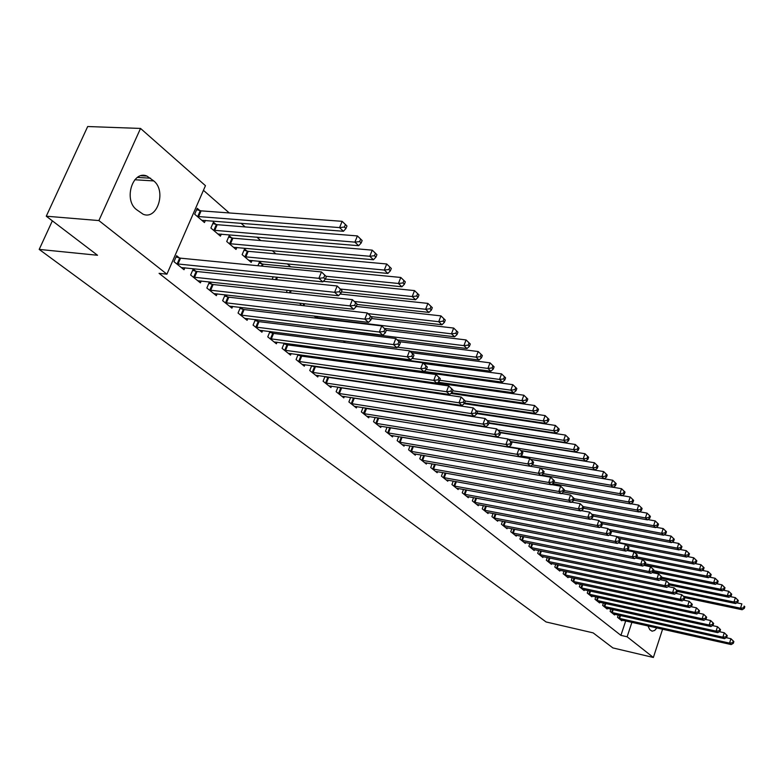 <?xml version="1.0" encoding="UTF-8"?>
<svg xmlns="http://www.w3.org/2000/svg" width="784" height="784" viewBox="0 0 784 784"><rect width="100%" height="100%" fill="white"/><g stroke="black" fill="none" stroke-linecap="round" stroke-linejoin="round"><path stroke-width="1.18" d="M408.925 370.479L407.778 369.47M396.136 359.268L395.342 358.572M290.688 266.805L287.287 263.836M275.899 253.849L272.244 250.645M260.749 240.561L256.799 237.101M245.196 226.929L240.962 223.215M229.251 212.944L203.438 190.316M662.588 629.189L653.366 657.472L612.872 647.917L593.135 632.874L546.095 621.967L39.2 249.41L97.52 255.261L46.266 216.208L87.69 126.528L140.532 128.439L205.457 185.681L166.914 274.175L98.882 220.569L140.532 128.439M52.352 220.843L39.2 249.41M610.903 609.07L610.119 611.393L614.548 614.95L614.783 614.254M595.83 596.859L595.007 599.28L599.593 602.955L599.838 602.239M580.229 584.207L579.366 586.736L584.119 590.548L584.374 589.793M564.059 571.095L563.147 573.731L568.077 577.681L568.341 576.897M547.291 557.493L546.33 560.246L551.436 564.343L551.73 563.52M529.896 543.371L528.877 546.252L534.178 550.505L534.482 549.643M511.834 528.7L510.756 531.719L516.264 536.138L516.587 535.237M493.067 513.451L491.921 516.617L497.644 521.213L497.987 520.262M473.556 497.585L472.331 500.907L478.289 505.69L478.652 504.7M453.25 481.062L451.947 484.561L458.15 489.539L458.542 488.501M432.102 463.854L430.72 467.538L437.178 472.723L437.59 471.625M424.232 408.64L424.017 409.189M410.061 445.9L408.582 449.791L415.314 455.19L415.755 454.034M402.29 387.659L401.986 388.472M387.061 427.162L385.483 431.269L392.51 436.904L392.98 435.688M379.466 365.609L379.035 366.716M380.661 365.775L381.661 366.638M385.013 375.938L384.376 375.84M363.345 413.521L365.736 408.366L363.051 407.572L361.355 411.914L368.705 417.813L369.205 416.52M364.893 407.856L365.393 408.268M361.13 354.045L360.914 354.603M357.328 352.79L359.17 354.368M337.963 387.09L336.13 391.696L343.813 397.86L344.362 396.488M339.462 387.306L340.334 388.021M328.888 328.565L331.22 330.554M311.709 365.638L309.739 370.528L317.785 376.977L318.363 375.526M312.836 365.795L314.11 366.824M300.556 303.251L300.203 304.123L301.83 305.505M284.22 343.147L282.083 348.361L290.521 355.113L291.148 353.574M284.925 343.245L286.65 344.627M273.195 276.791L272.166 279.271M255.398 319.549L253.085 325.105L261.934 332.2L262.611 330.554M255.643 319.578L257.848 321.352M247.009 251.056L244.549 248.949L242.138 254.653L251.213 262.385L252.017 260.464M227.605 296.92L225.096 294.892L222.636 300.684L231.927 308.141L232.672 306.377M215.982 224.43L213.405 222.215L210.896 228.026L220.431 236.16L221.313 234.102M195.824 271.235L193.178 269.098L190.63 275.017L200.4 282.857L201.214 280.976M166.914 274.175L159.074 273.342L620.908 635.363L625.71 620.928M179.311 257.897L176.606 255.702L173.999 261.689L184.024 269.725L184.877 267.775M199.871 210.602L197.225 208.328L194.667 214.208L204.457 222.538L205.369 220.422M211.915 284.239L209.338 282.162L206.839 288.012L216.364 295.656L217.139 293.843M231.692 237.905L229.173 235.749L226.713 241.511L236.013 249.43L236.856 247.45M242.913 309.288L240.463 307.308L238.052 313.041L247.117 320.313L247.822 318.618M261.954 263.885L259.553 261.827L257.916 265.737M269.98 331.495L267.756 336.865L276.399 343.794L277.046 342.206M270.46 331.554L272.42 333.131M287.022 290.207L286.562 292.501M298.126 354.525L296.078 359.572L304.31 366.177L304.917 364.678M299.047 354.652L300.537 355.858M314.129 315.981L316.716 318.186M324.988 376.487L323.086 381.23L330.946 387.541L331.505 386.13M326.301 376.673L327.369 377.545M343.284 340.834L345.372 342.608M350.644 397.449L348.88 401.918L356.397 407.945L356.916 406.622M352.32 397.704L353.006 398.252M367.422 354.878L367.196 355.436M368.059 354.956L368.862 355.652M373.331 364.776L372.9 365.883M371.018 364.462L372.645 365.844M375.193 417.47L373.547 421.694L380.74 427.466L381.22 426.212M390.991 376.771L390.628 377.731M398.684 436.629L397.155 440.628L404.034 446.145L404.495 444.959M413.374 398.282L413.109 398.948M421.194 454.975L419.763 458.758L426.359 464.05L426.79 462.923M434.875 418.764L435.375 419.293M442.784 472.546L441.441 476.143L447.772 481.219L448.174 480.151M463.501 489.412L462.246 492.822L468.322 497.693L468.695 496.674M483.405 505.592L482.229 508.845L488.069 513.53L488.412 512.56M502.544 521.144L501.427 524.241L507.042 528.749L507.375 527.818M520.948 536.099L519.9 539.049L525.309 543.39L525.623 542.508M538.677 550.495L537.687 553.308L542.891 557.483L543.185 556.65M555.748 564.353L554.817 567.048L559.835 571.075L560.109 570.262M572.212 577.71L571.33 580.287L576.162 584.168L576.426 583.404M588.098 590.587L587.255 593.067L591.92 596.81L592.175 596.065M603.425 603.023L602.631 605.395L607.139 609.011L607.375 608.296M618.243 615.028L617.478 617.302L621.839 620.791L622.065 620.115M656.874 627.915L654.679 630.444L652.082 631.189L649.779 629.65L647.927 625.906M653.366 657.472L627.122 636.784L631.914 622.32M46.266 216.208L98.882 220.569M620.908 635.363L627.122 636.784M136.534 209.632C123.284 199.959 132.692 169.795 146.931 176.067L153.742 180.918C166.659 190.826 157.319 220.363 143.139 214.238L136.534 209.632M176.723 263.865L318.872 278.34L322.851 281.868L181.339 267.569M176.047 256.985L180.545 258.171L321.489 271.94L326.369 276.625L324.782 275.213L323.743 277.771L325.331 279.182L326.369 276.625M323.743 277.771L318.872 278.34L321.489 271.94L324.782 275.213M322.851 281.868L325.331 279.182M201.831 220.304L343.441 231.27L339.58 227.605L342.138 221.323L201.106 210.857L196.617 209.71M345.421 224.528L342.138 221.323L346.969 226.008L345.421 224.528L344.401 227.046L345.94 228.516L346.969 226.008M344.401 227.046L339.58 227.605L197.323 216.462M345.94 228.516L343.441 231.27M193.276 277.144L334.611 292.305L338.472 295.744L197.784 280.75M192.648 270.343L197.049 271.519L337.159 285.984L341.971 290.599L340.432 289.218L339.413 291.746L340.952 293.128L341.971 290.599M339.413 291.746L334.611 292.305L337.159 285.984L340.432 289.218M338.472 295.744L340.952 293.128M209.416 290.09L349.919 305.907L353.682 309.249L213.807 293.608M208.818 283.367L213.13 284.523L352.418 299.655L357.151 304.192L355.652 302.849L354.652 305.348L356.152 306.691L357.151 304.192M354.652 305.348L349.919 305.907L352.418 299.655L355.652 302.849M353.682 309.249L356.152 306.691M217.874 233.975L358.651 245.706L354.887 242.138L357.396 235.925L217.197 224.685L212.817 223.558M360.65 239.1L357.396 235.925L362.149 240.531L360.65 239.1L359.65 241.59L361.15 243.02L362.149 240.531M359.65 241.59L354.887 242.138L213.483 230.231M361.15 243.02L358.651 245.706M233.514 247.303L373.458 259.759L369.793 256.28L372.253 250.145L232.897 238.169L228.614 237.062M375.467 253.281L372.253 250.145L376.928 254.673L375.467 253.281L374.487 255.741L375.948 257.132L376.928 254.673M374.487 255.741L369.793 256.28L229.232 243.657M375.948 257.132L373.458 259.759M225.155 302.712L364.815 319.137L368.48 322.391L229.438 306.142M224.596 296.068L228.81 297.195L367.275 312.953L371.93 317.432L370.469 316.119L369.489 318.598L370.95 319.901L371.93 317.432M369.489 318.598L364.815 319.137L367.275 312.953L370.469 316.119M368.48 322.391L370.95 319.901M240.512 315.021L379.329 332.034L382.896 335.199L244.686 318.363M239.982 308.455L244.098 309.562L381.73 325.909L386.316 330.319L384.895 329.045L383.935 331.485L385.356 332.759L386.316 330.319L466.078 339.933L470.292 344.019L469.067 342.853L468.205 345.136L469.43 346.303L470.292 344.019M383.935 331.485L379.329 332.034L381.73 325.909L384.895 329.045M382.896 335.199L385.356 332.759M248.773 260.308L387.864 273.44L384.297 270.059L386.718 263.983L248.205 251.321L244.01 250.233M389.893 267.089L386.718 263.983L391.314 268.451L389.893 267.089L388.933 269.52L390.354 270.872L391.314 268.451M388.933 269.52L384.297 270.059L244.598 256.75M390.354 270.872L387.864 273.44M325.38 279.065L401.908 286.768L398.439 283.475L400.8 277.458L263.14 264.149L259.034 263.071M403.946 280.535L400.8 277.458L405.328 281.858L403.946 280.535L403.005 282.936L404.387 284.259L405.328 281.858M403.005 282.936L398.439 283.475L326.085 276.282M404.387 284.259L401.908 286.768M255.486 327.026L393.46 344.588L396.939 347.675L259.563 330.289M254.986 320.538L259.024 321.636L395.822 338.531L400.34 342.873L398.958 341.628L398.007 344.049L399.399 345.283L400.34 342.873M398.007 344.049L393.46 344.588L395.822 338.531L398.958 341.628M396.939 347.675L399.399 345.283M341.442 291.922L415.589 299.762L412.208 296.538L414.52 290.599L323.361 281.309M417.637 293.637L414.52 290.599L418.989 294.931L417.637 293.637L416.716 296.019L418.068 297.303L418.989 294.931M416.716 296.019L412.208 296.538L340.589 289.061M418.068 297.303L415.589 299.762M270.098 338.747L407.239 356.818L410.62 359.827L274.077 341.932M269.637 332.328L273.587 333.416L409.552 350.83L414.001 355.103L412.649 353.898L411.727 356.289L413.08 357.494L414.001 355.103M411.727 356.289L407.239 356.818L409.552 350.83L412.649 353.898M410.62 359.827L413.08 357.494M357.043 304.466L428.926 312.414L425.624 309.278L427.897 303.398L340.099 294.029M430.984 306.407L427.897 303.398L432.298 307.661L430.984 306.407L430.073 308.759L431.396 310.023L432.298 307.661M430.073 308.759L425.624 309.278L354.486 301.497M431.396 310.023L428.926 312.414M284.376 350.193L420.665 368.745L423.968 371.675L288.257 353.3M283.935 343.843L287.806 344.911L422.939 362.825L427.319 367.03L426.006 365.854L425.095 368.225L426.408 369.401L427.319 367.03M425.095 368.225L420.665 368.745L422.939 362.825L426.006 365.854M423.968 371.675L426.408 369.401M298.302 361.365L433.758 380.367L436.972 383.229L302.095 364.403M297.891 355.093L301.693 356.142L435.982 374.507L440.304 378.662L439.02 377.506L438.129 379.858L439.412 381.004L440.304 378.662M438.129 379.858L433.758 380.367L435.982 374.507L439.02 377.506M436.972 383.229L439.412 381.004M311.914 372.282L446.527 391.716L449.663 394.509L315.619 375.252M311.532 366.079L448.713 385.914L452.976 390.001L451.721 388.884L450.849 391.206L452.103 392.323L452.976 390.001M450.849 391.206L446.527 391.716L448.713 385.914L451.721 388.884M449.663 394.509L452.103 392.323M325.213 382.945L458.983 402.78L462.05 405.504L328.839 385.846M324.85 376.81L461.139 397.037L465.333 401.075L464.108 399.977L463.246 402.27L464.471 403.368L465.333 401.075M463.246 402.27L458.983 402.78L461.139 397.037L464.108 399.977M462.05 405.504L464.471 403.368M338.218 393.362L471.145 413.58L474.134 416.245L341.755 396.204M337.875 387.296L473.252 407.896L477.397 411.874L476.202 410.806L475.359 413.08L476.554 414.148L477.397 411.874M475.359 413.08L471.145 413.58L473.252 407.896L476.202 410.806M474.134 416.245L476.554 414.148M350.918 403.554L483.013 424.124L485.943 426.721L354.378 406.328M350.605 397.547L485.09 418.499L489.177 422.419L488.011 421.38L487.178 423.625L488.344 424.673L489.177 422.419M487.178 423.625L483.013 424.124L485.09 418.499L488.011 421.38M485.943 426.721L488.344 424.673M363.688 413.619L494.606 434.424L497.468 436.962L366.726 416.226M365.736 408.366L496.644 428.848L500.672 432.719L499.535 431.7L498.722 433.934L499.859 434.944L500.672 432.719M498.722 433.934L494.606 434.424L496.644 428.848L499.535 431.7M497.468 436.962L499.859 434.944M375.497 423.262L505.935 444.479L508.718 446.958L378.809 425.918M375.928 417.588L507.934 438.962L511.913 442.784L510.796 441.784L510.002 443.999L511.109 444.989L511.913 442.784M510.002 443.999L505.935 444.479L507.934 438.962L510.796 441.784M508.718 446.958L511.109 444.989M387.384 432.797L516.999 454.308L519.723 456.729L390.628 435.394M388.56 427.398L518.969 448.85L522.889 452.613L521.801 451.643L521.017 453.828L522.105 454.798L522.889 452.613M521.017 453.828L516.999 454.308L518.969 448.85L521.801 451.643M519.723 456.729L522.105 454.798M371.244 316.618L441.931 324.762L438.707 321.705L440.941 315.883L356.25 306.436M443.999 318.863L440.941 315.883L445.283 320.088L443.999 318.863L443.107 321.185L444.391 322.41L445.283 320.088M443.107 321.185L438.707 321.705L368.039 313.639M444.391 322.41L441.931 324.762M384.523 328.408L454.612 336.797L451.476 333.817L453.662 328.055L371.498 318.52M456.69 331.005L453.662 328.055L457.934 332.2L456.69 331.005L455.808 333.308L457.062 334.503L457.934 332.2M455.808 333.308L451.476 333.817L316.05 317.628M457.062 334.503L454.612 336.797M397.361 339.913L466.99 348.547L463.922 345.636L329.358 328.966M468.205 345.136L463.922 345.636L466.078 339.933L469.067 342.853M469.43 346.303L466.99 348.547M409.895 351.144L479.063 360.013L476.074 357.171L478.191 351.526L399.33 341.687M481.151 354.407L478.191 351.526L482.346 355.554L481.151 354.407L480.308 356.671L481.494 357.808L482.346 355.554M480.308 356.671L476.074 357.171L397.459 347.175M481.494 357.808L479.063 360.013M358.523 353.819L490.853 371.204L487.932 368.431L490.01 362.835L411.688 352.741M492.94 365.697L490.01 362.835L494.106 366.814L492.94 365.697L492.117 367.941L493.283 369.048L494.106 366.814M492.117 367.941L487.932 368.431L412.051 358.464M493.283 369.048L490.853 371.204M424.173 371.479L502.368 382.131L499.516 379.427L501.554 373.89L423.752 363.551M504.465 376.722L501.554 373.89L505.602 377.81L504.465 376.722L503.642 378.937L504.778 380.024L505.602 377.81M503.642 378.937L499.516 379.427L426.28 369.519M504.778 380.024L502.368 382.131M438.07 382.229L513.608 392.804L510.825 390.158L512.834 384.679L379.329 365.961M515.705 387.482L512.834 384.679L516.823 388.55L515.705 387.482L514.912 389.677L516.019 390.736L516.823 388.55M514.912 389.677L510.825 390.158L439.697 380.269M516.019 390.736L513.608 392.804M451.613 392.755L524.604 403.241L521.879 400.653L523.849 395.224L437.178 383.053M526.701 397.998L523.849 395.224L527.789 399.036L526.701 397.998L525.907 400.173L526.995 401.212L527.789 399.036M525.907 400.173L521.879 400.653L452.682 390.775M526.995 401.212L524.604 403.241M464.608 403.015L535.335 413.433L532.679 410.904L534.619 405.524L450.829 393.46M537.442 408.278L534.619 405.524L538.5 409.297L537.442 408.278L536.668 410.434L537.726 411.443L538.5 409.297M536.668 410.434L532.679 410.904L465.314 401.045M537.726 411.443L535.335 413.433M399.017 442.117L527.808 463.912L530.474 466.284L402.192 444.665M400.918 437.002L529.749 458.503L533.62 462.227L532.561 461.276L531.787 463.432L532.846 464.383L533.62 462.227M531.787 463.432L527.808 463.912L529.749 458.503L532.561 461.276M530.474 466.284L532.846 464.383M476.966 413.021L545.84 423.399L543.234 420.93L545.145 415.598L464.148 403.652M547.938 418.323L545.145 415.598L548.976 419.313L547.938 418.323L547.173 420.459L548.212 421.449L548.976 419.313M547.173 420.459L543.234 420.93L476.564 410.943M548.212 421.449L545.84 423.399M410.404 451.251L538.383 473.301L540.989 475.614L413.511 453.74M413.197 446.429L540.294 467.95L544.106 471.615L543.077 470.684L542.312 472.83L543.351 473.761L544.106 471.615M542.312 472.83L538.383 473.301L540.294 467.95L543.077 470.684M540.989 475.614L543.351 473.761M489.03 422.811L556.101 433.14L553.553 430.73L555.435 425.447L476.76 413.58M558.208 428.152L555.435 425.447L559.217 429.122L558.208 428.152L557.453 430.259L558.473 431.229L559.217 429.122M557.453 430.259L553.553 430.73L487.432 420.596M558.473 431.229L556.101 433.14M421.557 460.188L548.722 482.483L551.27 484.747L424.595 462.629M541.087 475.535L550.593 477.182L554.366 480.808L553.357 479.896L552.602 482.023L553.622 482.924L554.366 480.808M552.602 482.023L548.722 482.483L550.593 477.182L553.357 479.896M551.27 484.747L553.622 482.924M500.319 432.327L566.146 442.676L563.657 440.304L565.499 435.081L488.863 423.262M568.243 437.756L565.499 435.081L569.233 438.707L568.243 437.756L567.508 439.844L568.498 440.794L569.233 438.707M567.508 439.844L563.657 440.304L497.967 430.034M568.498 440.794L566.146 442.676M432.464 468.94L558.825 491.47L561.324 493.675L435.443 471.331M551.466 484.59L560.678 486.207L564.402 489.794L563.412 488.902L562.667 491L563.667 491.891L564.402 489.794M562.667 491L558.825 491.47L560.678 486.207L563.412 488.902M561.324 493.675L563.667 491.891M510.796 441.549L575.966 451.996L573.525 449.683L575.348 444.499L500.662 432.748M578.063 447.154L575.348 444.499L579.033 448.085L578.063 447.154L577.338 449.232L578.308 450.153L579.033 448.085M577.338 449.232L573.525 449.683L508.277 439.265M578.308 450.153L575.966 451.996M443.156 477.515L568.723 500.251L571.164 502.417L446.076 479.857M561.618 493.459L570.546 495.047L574.221 498.585L573.251 497.713L572.516 499.79L573.496 500.662L574.221 498.585M572.516 499.79L568.723 500.251L570.546 495.047L573.251 497.713M571.164 502.417L573.496 500.662M520.86 450.545L585.57 461.119L583.188 458.856L584.982 453.72L511.09 441.862M587.677 456.347L584.982 453.72L588.627 457.258L587.677 456.347L586.961 458.405L587.912 459.316L588.627 457.258M586.961 458.405L583.188 458.856L508.943 446.782M587.912 459.316L585.57 461.119M453.632 485.913L578.406 508.845L580.787 510.972L456.484 488.207M571.546 502.123L580.189 503.691L583.825 507.179L582.875 506.327L582.159 508.395L583.11 509.247L583.825 507.179M582.159 508.395L578.406 508.845L580.189 503.691L582.875 506.327M580.787 510.972L583.11 509.247M530.699 459.355L594.978 470.047L592.645 467.832L594.419 462.746L521.105 450.761M597.085 465.353L594.419 462.746L598.016 466.245L597.085 465.353L596.379 467.391L597.31 468.273L598.016 466.245M596.379 467.391L592.645 467.832L520.723 455.916M597.31 468.273L594.978 470.047M463.893 494.145L587.873 517.264L590.215 519.341L466.696 496.39M581.267 510.619L589.637 512.148L593.233 515.607L592.302 514.774L591.597 516.813L592.528 517.646L593.233 515.607M591.597 516.813L587.873 517.264L589.637 512.148L592.302 514.774M590.215 519.341L592.528 517.646M541.715 475.045L613.206 487.354L610.971 485.227L612.686 480.229L540.333 467.989L604.19 478.789L601.906 476.623L603.651 471.586L530.817 459.463M606.287 474.163L603.651 471.586L607.198 475.035L606.287 474.163L605.601 476.182L606.512 477.044L607.198 475.035M605.601 476.182L601.906 476.623L532.228 464.883M606.512 477.044L604.19 478.789M473.948 502.211L597.153 525.505L599.437 527.534L476.692 504.406M590.773 518.93L598.888 520.439L602.435 523.849L601.524 523.036L600.828 525.055L601.74 525.868L602.435 523.849M600.828 525.055L597.153 525.505L598.888 520.439L601.524 523.036M599.437 527.534L601.74 525.868M615.303 482.787L612.686 480.229L616.195 483.64L615.303 482.787L614.627 484.786L615.518 485.639L616.195 483.64M614.627 484.786L610.971 485.227L543.39 473.644M615.518 485.639L613.206 487.354M483.806 510.11L606.238 533.571L608.472 535.56L486.501 512.266M600.093 527.064L607.943 528.553L611.451 531.924L610.56 531.121L609.874 533.13L610.765 533.924L611.451 531.924M609.874 533.13L606.238 533.571L607.943 528.553L610.56 531.121M608.472 535.56L610.765 533.924M552.72 483.62L622.045 495.733L619.85 493.655L621.536 488.706L613.294 487.285M624.133 491.235L621.536 488.706L625.015 492.078L624.133 491.235L623.466 493.224L624.338 494.057L625.015 492.078M623.466 493.224L619.85 493.655L553.886 482.17M624.338 494.057L622.045 495.733M493.469 517.861L615.126 541.47L617.322 543.42L496.105 519.978M609.207 535.041L616.822 536.501L620.281 539.823L619.409 539.049L618.733 541.038L619.605 541.813L620.281 539.823M618.733 541.038L615.126 541.47L616.822 536.501L619.409 539.049M617.322 543.42L619.605 541.813M563.49 492.029L630.689 503.945L628.543 501.907L630.209 497.007L622.212 495.606M632.786 499.516L630.209 497.007L633.639 500.339L632.786 499.516L632.12 501.476L632.982 502.299L633.639 500.339M632.12 501.476L628.543 501.907L564.147 490.529M632.982 502.299L630.689 503.945M502.956 525.466L623.848 549.212L625.995 551.123L505.533 527.534M618.135 542.851L625.505 544.282L628.925 547.575L628.072 546.811L627.406 548.78L628.268 549.545L628.925 547.575M627.406 548.78L623.848 549.212L625.505 544.282L628.072 546.811M625.995 551.123L628.268 549.545M573.653 500.202L639.176 512.001L637.069 510.002L638.705 505.131L630.953 503.759M641.263 507.63L638.705 505.131L642.096 508.424L641.263 507.63L640.606 509.571L641.449 510.374L642.096 508.424M640.606 509.571L637.069 510.002L574.172 498.722M641.449 510.374L639.176 512.001M512.246 532.914L632.384 556.797L634.491 558.669L514.784 534.953M626.877 550.505L634.021 551.907L637.402 555.17L636.569 554.415L635.912 556.366L636.755 557.12L637.402 555.17M635.912 556.366L632.384 556.797L634.021 551.907L636.569 554.415M634.491 558.669L636.755 557.12M583.472 508.199L647.476 519.88L645.418 517.93L647.035 513.108L639.519 511.756M649.564 515.578L647.035 513.108L650.387 516.362L649.564 515.578L648.917 517.509L649.74 518.293L650.387 516.362M648.917 517.509L645.418 517.93L583.316 506.631M649.74 518.293L647.476 519.88M521.37 540.225L640.753 564.235L642.821 566.068L523.859 542.224M635.452 558.012L642.37 559.384L645.712 562.608L644.889 561.863L644.242 563.804L645.065 564.539L645.712 562.608M644.242 563.804L640.753 564.235L642.37 559.384L644.889 561.863M642.821 566.068L645.065 564.539M593.076 516.048L655.62 527.612L653.601 525.701L655.199 520.919L647.907 519.586M657.707 523.369L655.199 520.919L658.511 524.133L657.707 523.369L657.07 525.28L657.874 526.044L658.511 524.133M657.07 525.28L653.601 525.701L592.077 514.353M657.874 526.044L655.62 527.612M530.317 547.399L648.956 571.516L650.985 573.32L532.757 549.359M643.85 565.372L650.553 566.714L653.856 569.899L653.052 569.174L652.415 571.095L653.219 571.82L653.856 569.899M652.415 571.095L648.956 571.516L650.553 566.714L653.052 569.174M650.985 573.32L653.219 571.82M602.308 523.712L663.607 535.198L661.627 533.316L663.205 528.573L656.13 527.269M665.685 531.003L663.205 528.573L666.478 531.758L665.685 531.003L665.057 532.895L665.851 533.649L666.478 531.758M665.057 532.895L661.627 533.316L600.524 521.899M665.851 533.649L663.607 535.198M539.098 554.445L657.002 578.661L658.991 580.425L541.489 556.366M652.082 572.585L658.57 573.898L661.843 577.044L661.049 576.338L660.422 578.249L661.216 578.955L661.843 577.044M660.422 578.249L657.002 578.661L658.57 573.898L661.049 576.338M658.991 580.425L661.216 578.955M610.697 531.111L671.437 542.626L669.497 540.784L671.045 536.08L664.185 534.796M673.515 538.49L671.045 536.08L674.289 539.235L673.515 538.49L672.897 540.372L673.672 541.107L674.289 539.235M672.897 540.372L669.497 540.784L608.786 529.308M673.672 541.107L671.437 542.626M547.712 561.354L664.891 585.668L666.841 587.402L550.064 563.245M660.148 579.66L666.439 580.944L669.673 584.06L668.899 583.365L668.282 585.256L669.056 585.952L669.673 584.06M668.282 585.256L664.891 585.668L666.439 580.944L668.899 583.365M666.841 587.402L669.056 585.952M618.899 538.363L679.12 549.917L677.209 548.114L678.748 543.449L672.084 542.185M681.188 545.84L678.748 543.449L681.953 546.566L681.188 545.84L680.581 547.702L681.345 548.428L681.953 546.566M680.581 547.702L677.209 548.114L616.9 536.57M681.345 548.428L679.12 549.917M556.17 568.135L672.623 592.537L674.534 594.233L558.482 569.988M668.066 586.599L674.152 587.853L677.356 590.94L676.592 590.254L675.984 592.126L676.739 592.812L677.356 590.94M675.984 592.126L672.623 592.537L674.152 587.853L676.592 590.254M674.534 594.233L676.739 592.812M626.818 545.458L686.657 557.071L684.785 555.297L686.294 550.672L679.836 549.437M688.724 553.043L686.294 550.672L689.469 553.749L688.724 553.043L688.117 554.886L688.862 555.601L689.469 553.749M688.117 554.886L684.785 555.297L618.645 542.489M688.862 555.601L686.657 557.071M564.48 574.799L680.218 599.28L682.09 600.946L566.744 576.622M675.818 593.4L681.717 594.635L684.883 597.682L684.138 597.016L683.54 598.868L684.285 599.544L684.883 597.682L742.134 609.736L740.517 608.198L683.54 596.261M683.54 598.868L680.218 599.28L681.717 594.635L684.138 597.016M682.09 600.946L684.285 599.544M634.589 552.416L694.046 564.088L692.213 562.344L693.703 557.757L687.441 556.552M696.104 560.109L693.703 557.757L696.839 560.805L696.104 560.109L695.516 561.942L696.241 562.638L696.839 560.805M695.516 561.942L692.213 562.344L627.945 549.77M696.241 562.638L694.046 564.088M572.634 581.336L687.656 605.895L689.499 607.531L574.868 583.129M683.432 600.083L689.146 601.289L692.282 604.307L691.547 603.651L690.949 605.493L691.684 606.15L692.282 604.307M690.949 605.493L687.656 605.895L689.146 601.289L691.547 603.651M689.499 607.531L691.684 606.15M635.569 557.934L701.298 570.977L699.495 569.262L700.965 564.715L694.898 563.529M703.356 567.048L700.965 564.715L704.071 567.734L703.356 567.048L702.768 568.87L703.483 569.547L704.071 567.734M702.768 568.87L699.495 569.262L636.833 556.865M703.483 569.547L701.298 570.977M580.65 587.765L694.967 612.382L696.77 613.99L582.835 589.519M690.9 606.64L696.437 607.816L699.534 610.805L698.818 610.158L698.23 611.981L698.946 612.627L699.534 610.805M698.23 611.981L694.967 612.382L696.437 607.816L698.818 610.158M696.77 613.99L698.946 612.627M644.507 564.921L708.422 577.73L706.649 576.054L708.099 571.546L702.219 570.38M710.471 573.859L708.099 571.546L711.176 574.525L710.471 573.859L709.892 575.662L710.598 576.328L711.176 574.525M709.892 575.662L706.649 576.054L645.32 563.794M710.598 576.328L708.422 577.73M588.519 594.076L702.141 618.752L703.914 620.33L590.666 595.801M698.23 613.078L703.591 614.225L706.658 617.175L705.953 616.547L705.375 618.36L706.08 618.988L706.658 617.175M705.375 618.36L702.141 618.752L703.591 614.225L705.953 616.547M703.914 620.33L706.08 618.988M653.229 571.781L715.41 584.364L713.675 582.718L715.106 578.249L709.393 577.102M717.458 580.542L715.106 578.249L718.144 581.199L717.458 580.542L716.88 582.326L717.576 582.992L718.144 581.199M716.88 582.326L713.675 582.718L653.631 570.595M717.576 582.992L715.41 584.364M596.252 600.279L709.187 625.005L710.921 626.553L598.368 601.975M705.424 619.389L710.618 620.516L713.646 623.437L712.95 622.819L712.382 624.613L713.077 625.24L713.646 623.437M712.382 624.613L709.187 625.005L710.618 620.516L712.95 622.819M710.921 626.553L713.077 625.24M661.382 578.435L722.27 590.881L720.565 589.264L721.986 584.825L716.449 583.708M724.318 587.098L721.986 584.825L724.994 587.745L724.318 587.098L723.75 588.872L724.426 589.529L724.994 587.745M723.75 588.872L720.565 589.264L661.765 577.279M724.426 589.529L722.27 590.881M603.847 606.365L716.096 631.149L717.801 632.668L605.924 608.031M712.489 625.593L717.507 626.69L720.516 629.591L719.83 628.974L719.271 630.757L719.947 631.365L720.516 629.591M719.271 630.757L716.096 631.149L717.507 626.69L719.83 628.974M717.801 632.668L719.947 631.365M669.369 584.972L729.012 597.281L727.336 595.693L728.738 591.293L723.367 590.195M731.051 593.547L728.738 591.293L731.717 594.184L731.051 593.547L730.492 595.301L731.158 595.938L731.717 594.184M730.492 595.301L727.336 595.693L669.399 583.766M731.158 595.938L729.012 597.281M611.314 612.363L722.887 637.176L724.563 638.676L613.362 613.99M719.418 631.688L724.279 632.757L727.248 635.628L726.582 635.03L726.023 636.794L726.699 637.392L727.248 635.628M726.023 636.794L722.887 637.176L724.279 632.757L726.582 635.03M724.563 638.676L726.699 637.392M677.2 591.401L735.627 603.562L733.991 602.004L735.363 597.633L730.159 596.565M737.656 599.868L735.363 597.633L738.312 600.495L737.656 599.868L737.107 601.622L737.764 602.249L738.312 600.495M737.107 601.622L733.991 602.004L676.533 590.068M737.764 602.249L735.627 603.562M618.654 618.243L729.551 643.105L731.198 644.566L620.663 619.85M726.229 637.676L730.933 638.715L733.873 641.557L733.216 640.969L732.668 642.723L733.324 643.311L733.873 641.557M732.668 642.723L729.551 643.105L730.933 638.715L733.216 640.969M731.198 644.566L733.324 643.311M743.614 607.825L744.261 608.433L744.8 606.708L744.153 606.091L743.614 607.825L740.517 608.198L741.88 603.866L736.833 602.818M744.153 606.091L744.8 606.708M744.261 608.433L742.134 609.736M150.548 178.203L137.425 177.419M153.742 180.918L134.828 179.761M177.106 263.973L179.703 258.005M177.958 264.149L180.545 258.171M201.106 210.857L198.548 216.727M200.253 210.7L197.705 216.57M193.658 277.252L196.206 271.342M194.501 277.428L197.049 271.519M209.798 290.198L212.288 284.347M210.631 290.364L213.13 284.523M217.197 224.685L214.698 230.496M216.364 224.528L213.856 230.339M232.897 238.169L230.447 243.922M232.064 238.013L229.614 243.755M225.527 302.81L227.977 297.028M226.36 302.987L228.81 297.195M240.874 315.119L243.275 309.396M241.697 315.295L244.098 309.562M248.205 251.321L245.794 257.015M247.381 251.154L244.971 256.848M263.14 264.149L262.297 266.158M262.317 263.983L261.444 266.08M255.849 327.134L258.21 321.46M256.672 327.31L259.024 321.636M277.477 277.232L276.448 279.712M276.634 277.144L275.596 279.633M270.46 338.855L272.783 333.239M271.274 339.031L273.587 333.416M291.207 290.658L290.286 292.902M290.374 290.57L289.443 292.814M284.729 350.291L287.003 344.735M285.533 350.468L287.806 344.911M298.665 361.463L300.899 355.965M299.459 361.64L301.693 356.142M312.267 372.38L314.462 366.932M313.061 372.557L315.256 367.108M325.566 383.043L327.722 377.643M326.35 383.219L328.506 377.819M338.561 393.47L340.677 388.119M339.335 393.646L341.461 388.296M351.261 403.652L353.349 398.36M352.036 403.829L354.123 398.537M364.452 413.795L366.5 408.542M375.83 423.36L377.849 418.166M376.594 423.536L378.613 418.342M387.717 432.895L389.707 427.741M388.472 433.072L390.461 427.917M304.643 303.712L303.82 305.74M303.82 303.624L302.987 305.642M317.794 316.422L317.197 317.892M316.971 316.324L316.403 317.726M394.528 377.271L394.166 378.221M393.754 377.163L393.382 378.113M405.759 388.158L405.455 388.972M404.985 388.051L404.681 388.854M399.35 442.215L401.3 437.119M400.095 442.401L402.055 437.296M416.774 398.782L416.52 399.458M416.01 398.674L415.745 399.34M410.728 451.349L412.639 446.341M411.473 451.525L413.393 446.468M427.574 409.15L427.358 409.699M426.81 409.032L426.604 409.581M421.88 460.286L423.723 455.406M422.615 460.463L424.477 455.533M432.788 469.038L434.571 464.285M433.523 469.214L435.326 464.422M443.479 477.613L445.204 472.977M444.205 477.789L445.949 473.115M453.946 486.011L455.622 481.494M454.671 486.188L456.357 481.631M464.206 494.234L465.823 489.833M464.922 494.42L466.558 489.971M474.261 502.299L475.829 498.007M474.977 502.475L476.554 498.144M484.12 510.208L485.639 506.013M484.826 510.384L486.364 506.15M493.783 517.959L495.253 513.863M494.479 518.136L495.968 514M503.25 525.554L504.69 521.566M503.955 525.731L505.396 521.703M512.55 533.012L513.941 529.112M513.236 533.189L514.647 529.249M521.664 540.323L523.016 536.511M522.35 540.499L523.712 536.648M530.611 547.497L531.924 543.773M531.287 547.673L532.62 543.91M539.392 554.533L540.666 550.897M540.068 554.709L541.352 551.034M548.006 561.442L549.241 557.894M548.673 561.618L549.927 558.032M556.464 568.224L557.669 564.754M557.13 568.4L558.345 564.892M564.764 574.888L565.94 571.487M565.431 575.064L566.616 571.634M572.918 581.434L574.064 578.102M573.584 581.601L574.741 578.239M580.934 587.853L582.042 584.599M581.591 588.029L582.708 584.737M588.804 594.164L589.882 590.979M589.45 594.341L590.548 591.116M596.526 600.368L597.584 597.241M597.173 600.534L598.241 597.388M604.131 606.453L605.16 603.396M604.768 606.63L605.807 603.543M611.589 612.441L612.598 609.452M612.226 612.618L613.245 609.589M618.929 618.331L619.909 615.391M619.566 618.498L620.556 615.538M146.931 176.067L141.159 175.724"/></g></svg>
